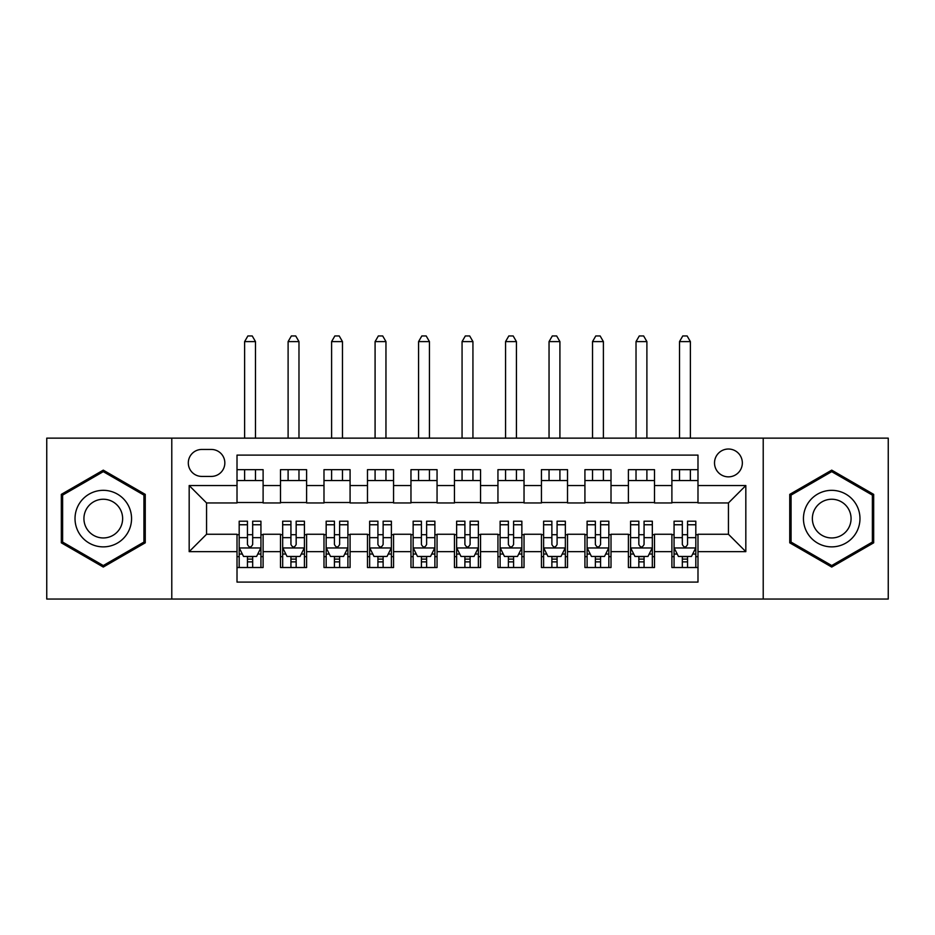 <?xml version="1.0" encoding="UTF-8"?>
<svg xmlns="http://www.w3.org/2000/svg" width="935" height="935" viewBox="0 0 935 935"><rect width="100%" height="100%" fill="white"/><g stroke="black" fill="none" stroke-linecap="round" stroke-linejoin="round"><path stroke-width="1.4" d="M728.435 449.022A13.92 13.92 0 0 0 714.515 462.93A13.92 13.92 0 0 0 728.435 476.85A13.92 13.92 0 0 0 742.343 462.93A13.92 13.92 0 0 0 728.435 449.022M763.217 599.054L888.25 599.054L888.25 438.141L763.217 438.141L763.217 599.054L171.783 599.054L171.783 438.141L46.75 438.141L46.75 599.054L171.783 599.054M697.989 469.674L671.891 469.674L671.891 485.546L654.5 485.546L654.5 502.948L671.891 502.948L671.891 485.546M654.5 485.546L654.5 469.674L628.402 469.674L628.402 485.546L611.011 485.546L611.011 502.948L628.402 502.948L628.402 485.546M611.011 485.546L611.011 469.674L584.924 469.674L584.924 485.546L567.522 485.546L567.522 502.948L584.924 502.948L584.924 485.546M567.522 485.546L567.522 469.674L541.435 469.674L541.435 485.546L524.032 485.546L524.032 502.948L541.435 502.948L541.435 485.546M524.032 485.546L524.032 469.674L497.946 469.674L497.946 485.546L480.543 485.546L480.543 502.948L497.946 502.948L497.946 485.546M480.543 485.546L480.543 469.674L454.457 469.674L454.457 485.546L437.054 485.546L437.054 502.948L454.457 502.948L454.457 485.546M437.054 485.546L437.054 469.674L410.968 469.674L410.968 485.546L393.565 485.546L393.565 502.948L410.968 502.948L410.968 485.546M393.565 485.546L393.565 469.674L367.478 469.674L367.478 485.546L350.076 485.546L350.076 502.948L367.478 502.948L367.478 485.546M350.076 485.546L350.076 469.674L323.989 469.674L323.989 485.546L306.598 485.546L306.598 502.948L323.989 502.948L323.989 485.546M306.598 485.546L306.598 469.674L280.5 469.674L280.5 502.948L263.109 502.948L263.109 469.674L237.011 469.674M237.011 567.522L263.109 567.522L263.109 534.259L280.5 534.259L280.5 567.522L306.598 567.522L306.598 534.259L323.989 534.259L323.989 551.65L306.598 551.65M323.989 551.65L323.989 567.522L350.076 567.522L350.076 534.259L367.478 534.259L367.478 551.65L350.076 551.65M367.478 551.65L367.478 567.522L393.565 567.522L393.565 534.259L410.968 534.259L410.968 551.65L393.565 551.65M410.968 551.65L410.968 567.522L437.054 567.522L437.054 534.259L454.457 534.259L454.457 551.65L437.054 551.65M454.457 551.65L454.457 567.522L480.543 567.522L480.543 534.259L497.946 534.259L497.946 551.65L480.543 551.65M497.946 551.65L497.946 567.522L524.032 567.522L524.032 534.259L541.435 534.259L541.435 551.65L524.032 551.65M541.435 551.65L541.435 567.522L567.522 567.522L567.522 534.259L584.924 534.259L584.924 551.65L567.522 551.65M584.924 551.65L584.924 567.522L611.011 567.522L611.011 534.259L628.402 534.259L628.402 551.65L611.011 551.65M628.402 551.65L628.402 567.522L654.5 567.522L654.5 534.259L671.891 534.259L671.891 551.65L654.5 551.65M201.785 476.418L211.357 476.418A13.476 13.476 0 0 0 224.832 462.93A13.476 13.476 0 0 0 211.357 449.454L201.785 449.454A13.476 13.476 0 0 0 188.309 462.93A13.476 13.476 0 0 0 201.785 476.418M763.217 438.141L171.783 438.141M697.989 485.546L697.989 455.111L237.011 455.111L237.011 502.948L206.565 502.948L206.565 534.259L237.011 534.259L237.011 582.096L697.989 582.096L697.989 534.259L728.435 534.259L728.435 502.948L697.989 502.948L697.989 485.546L745.826 485.546L745.826 551.65L697.989 551.65M237.011 551.65L189.174 551.65L189.174 485.546L237.011 485.546M671.891 551.65L671.891 567.522L697.989 567.522M237.011 480.543L263.109 480.543M237.011 502.504L263.109 502.504M237.011 534.691L239.185 534.691M247.448 534.691L252.672 534.691M260.935 534.691L263.109 534.691M237.011 556.652L239.185 556.652M247.448 556.652L252.672 556.652M260.935 556.652L263.109 556.652M280.5 502.504L306.598 502.504M280.5 480.543L306.598 480.543M280.5 534.691L282.674 534.691M290.937 534.691L296.161 534.691M304.424 534.691L306.598 534.691M280.5 556.652L282.674 556.652M290.937 556.652L296.161 556.652M304.424 556.652L306.598 556.652M323.989 534.691L326.163 534.691M334.426 534.691L339.639 534.691M347.902 534.691L350.076 534.691M323.989 556.652L326.163 556.652M334.426 556.652L339.639 556.652M347.902 556.652L350.076 556.652M323.989 480.543L350.076 480.543M323.989 502.504L350.076 502.504M367.478 534.691L369.652 534.691M377.915 534.691L383.128 534.691M391.391 534.691L393.565 534.691M367.478 556.652L369.652 556.652M377.915 556.652L383.128 556.652M391.391 556.652L393.565 556.652M367.478 480.543L393.565 480.543M367.478 502.504L393.565 502.504M410.968 534.691L413.141 534.691M421.404 534.691L426.617 534.691M434.88 534.691L437.054 534.691M410.968 556.652L413.141 556.652M421.404 556.652L426.617 556.652M434.88 556.652L437.054 556.652M410.968 480.543L437.054 480.543M410.968 502.504L437.054 502.504M454.457 534.691L456.631 534.691M464.894 534.691L470.106 534.691M478.369 534.691L480.543 534.691M454.457 556.652L456.631 556.652M464.894 556.652L470.106 556.652M478.369 556.652L480.543 556.652M454.457 480.543L480.543 480.543M454.457 502.504L480.543 502.504M497.946 534.691L500.12 534.691M508.383 534.691L513.596 534.691M521.859 534.691L524.032 534.691M497.946 556.652L500.12 556.652M508.383 556.652L513.596 556.652M521.859 556.652L524.032 556.652M497.946 480.543L524.032 480.543M497.946 502.504L524.032 502.504M541.435 534.691L543.609 534.691M551.872 534.691L557.085 534.691M565.348 534.691L567.522 534.691M541.435 556.652L543.609 556.652M551.872 556.652L557.085 556.652M565.348 556.652L567.522 556.652M541.435 480.543L567.522 480.543M541.435 502.504L567.522 502.504M584.924 534.691L587.098 534.691M595.361 534.691L600.574 534.691M608.837 534.691L611.011 534.691M584.924 556.652L587.098 556.652M595.361 556.652L600.574 556.652M608.837 556.652L611.011 556.652M584.924 480.543L611.011 480.543M584.924 502.504L611.011 502.504M628.402 534.691L630.576 534.691M638.839 534.691L644.063 534.691M652.326 534.691L654.5 534.691M628.402 556.652L630.576 556.652M638.839 556.652L644.063 556.652M652.326 556.652L654.5 556.652M628.402 480.543L654.5 480.543M628.402 502.504L654.5 502.504M671.891 534.691L674.065 534.691M682.328 534.691L687.552 534.691M695.815 534.691L697.989 534.691M671.891 556.652L674.065 556.652M682.328 556.652L687.552 556.652M695.815 556.652L697.989 556.652M671.891 480.543L697.989 480.543M671.891 502.504L697.989 502.504M206.565 502.948L189.174 485.546M206.565 534.259L189.174 551.65M745.826 485.546L728.435 502.948M745.826 551.65L728.435 534.259M103.282 567.054L145.252 542.826L145.252 494.37L103.282 470.141L61.324 494.37L61.324 542.826L103.282 567.054M873.676 494.37L831.718 470.141L789.748 494.37L789.748 542.826L831.718 567.054L873.676 542.826L873.676 494.37M247.448 561.865L252.672 561.865M239.185 524.757L247.448 524.757L247.448 521.204L239.185 521.204L239.185 547.735L243.532 556.43L256.576 556.43L260.935 547.735L260.935 521.204L252.672 521.204L252.672 524.757L260.935 524.757M260.935 547.735L260.935 567.522M239.185 547.735L239.185 567.522M252.672 556.43L252.672 567.522M247.448 567.522L247.448 556.43M247.448 524.757L247.448 544.474C249.189 547.828 250.931 547.828 252.672 544.474L252.672 524.757M255.489 480.543L255.489 469.674M255.489 438.141L255.489 341.602L244.619 341.602L244.619 438.141M244.619 480.543L244.619 469.674M244.619 341.602L247.88 335.945L252.228 335.945L255.489 341.602M103.282 490.326A28.272 28.272 0 0 0 75.022 518.598A28.272 28.272 0 0 0 103.282 546.87A28.272 28.272 0 0 0 131.554 518.598A28.272 28.272 0 0 0 103.282 490.326M103.282 499.243A19.354 19.354 0 0 0 83.928 518.598A19.354 19.354 0 0 0 103.282 537.952A19.354 19.354 0 0 0 122.637 518.598A19.354 19.354 0 0 0 103.282 499.243M143.943 542.078L103.282 565.546L62.622 542.078L62.622 495.118L103.282 471.649L143.943 495.118L143.943 542.078M807.232 504.468A28.272 28.272 0 0 0 817.576 543.083A28.272 28.272 0 0 0 856.191 532.728A28.272 28.272 0 0 0 845.848 494.124A28.272 28.272 0 0 0 807.232 504.468M814.958 508.921A19.354 19.354 0 0 0 822.04 535.358A19.354 19.354 0 0 0 848.477 528.275A19.354 19.354 0 0 0 841.395 501.838A19.354 19.354 0 0 0 814.958 508.921M872.378 495.118L872.378 542.078L831.718 565.546L791.057 542.078L791.057 495.118L831.718 471.649L872.378 495.118M290.937 561.865L296.161 561.865M282.674 524.757L290.937 524.757L290.937 521.204L282.674 521.204L282.674 547.735L287.022 556.43L300.065 556.43L304.424 547.735L304.424 521.204L296.161 521.204L296.161 524.757L304.424 524.757M304.424 547.735L304.424 567.522M282.674 547.735L282.674 567.522M296.161 556.43L296.161 567.522M290.937 567.522L290.937 556.43M290.937 524.757L290.937 544.474C292.678 547.828 294.408 547.828 296.161 544.474L296.161 524.757M298.978 480.543L298.978 469.674M298.978 438.141L298.978 341.602L288.109 341.602L288.109 438.141M288.109 480.543L288.109 469.674M288.109 341.602L291.369 335.945L295.717 335.945L298.978 341.602M334.426 561.865L339.639 561.865M326.163 524.757L334.426 524.757L334.426 521.204L326.163 521.204L326.163 547.735L330.511 556.43L343.554 556.43L347.902 547.735L347.902 521.204L339.639 521.204L339.639 524.757L347.902 524.757M347.902 547.735L347.902 567.522M326.163 547.735L326.163 567.522M339.639 556.43L339.639 567.522M334.426 567.522L334.426 556.43M334.426 524.757L334.426 544.474C336.168 547.828 337.897 547.828 339.639 544.474L339.639 524.757M342.467 480.543L342.467 469.674M342.467 438.141L342.467 341.602L331.598 341.602L331.598 438.141M331.598 480.543L331.598 469.674M331.598 341.602L334.859 335.945L339.206 335.945L342.467 341.602M377.915 561.865L383.128 561.865M369.652 524.757L377.915 524.757L377.915 521.204L369.652 521.204L369.652 547.735L374 556.43L387.043 556.43L391.391 547.735L391.391 521.204L383.128 521.204L383.128 524.757L391.391 524.757M391.391 547.735L391.391 567.522M369.652 547.735L369.652 567.522M383.128 556.43L383.128 567.522M377.915 567.522L377.915 556.43M377.915 524.757L377.915 544.474C379.657 547.828 381.386 547.828 383.128 544.474L383.128 524.757M385.956 480.543L385.956 469.674M385.956 438.141L385.956 341.602L375.087 341.602L375.087 438.141M375.087 480.543L375.087 469.674M375.087 341.602L378.348 335.945L382.695 335.945L385.956 341.602M421.404 561.865L426.617 561.865M413.141 524.757L421.404 524.757L421.404 521.204L413.141 521.204L413.141 547.735L417.489 556.43L430.532 556.43L434.88 547.735L434.88 521.204L426.617 521.204L426.617 524.757L434.88 524.757M434.88 547.735L434.88 567.522M413.141 547.735L413.141 567.522M426.617 556.43L426.617 567.522M421.404 567.522L421.404 556.43M421.404 524.757L421.404 544.474C423.134 547.828 424.876 547.828 426.617 544.474L426.617 524.757M429.445 480.543L429.445 469.674M429.445 438.141L429.445 341.602L418.576 341.602L418.576 438.141M418.576 480.543L418.576 469.674M418.576 341.602L421.837 335.945L426.185 335.945L429.445 341.602M464.894 561.865L470.106 561.865M456.631 524.757L464.894 524.757L464.894 521.204L456.631 521.204L456.631 547.735L460.978 556.43L474.022 556.43L478.369 547.735L478.369 521.204L470.106 521.204L470.106 524.757L478.369 524.757M478.369 547.735L478.369 567.522M456.631 547.735L456.631 567.522M470.106 556.43L470.106 567.522M464.894 567.522L464.894 556.43M464.894 524.757L464.894 544.474C466.623 547.828 468.365 547.828 470.106 544.474L470.106 524.757M472.935 480.543L472.935 469.674M472.935 438.141L472.935 341.602L462.065 341.602L462.065 438.141M462.065 480.543L462.065 469.674M462.065 341.602L465.326 335.945L469.674 335.945L472.935 341.602M508.383 561.865L513.596 561.865M500.12 524.757L508.383 524.757L508.383 521.204L500.12 521.204L500.12 547.735L504.468 556.43L517.511 556.43L521.859 547.735L521.859 521.204L513.596 521.204L513.596 524.757L521.859 524.757M521.859 547.735L521.859 567.522M500.12 547.735L500.12 567.522M513.596 556.43L513.596 567.522M508.383 567.522L508.383 556.43M508.383 524.757L508.383 544.474C510.113 547.828 511.854 547.828 513.596 544.474L513.596 524.757M516.424 480.543L516.424 469.674M516.424 438.141L516.424 341.602L505.554 341.602L505.554 438.141M505.554 480.543L505.554 469.674M505.554 341.602L508.815 335.945L513.163 335.945L516.424 341.602M551.872 561.865L557.085 561.865M543.609 524.757L551.872 524.757L551.872 521.204L543.609 521.204L543.609 547.735L547.957 556.43L561 556.43L565.348 547.735L565.348 521.204L557.085 521.204L557.085 524.757L565.348 524.757M565.348 547.735L565.348 567.522M543.609 547.735L543.609 567.522M557.085 556.43L557.085 567.522M551.872 567.522L551.872 556.43M551.872 524.757L551.872 544.474C553.602 547.828 555.343 547.828 557.085 544.474L557.085 524.757M559.913 480.543L559.913 469.674M559.913 438.141L559.913 341.602L549.044 341.602L549.044 438.141M549.044 480.543L549.044 469.674M549.044 341.602L552.304 335.945L556.652 335.945L559.913 341.602M595.361 561.865L600.574 561.865M587.098 524.757L595.361 524.757L595.361 521.204L587.098 521.204L587.098 547.735L591.446 556.43L604.489 556.43L608.837 547.735L608.837 521.204L600.574 521.204L600.574 524.757L608.837 524.757M608.837 547.735L608.837 567.522M587.098 547.735L587.098 567.522M600.574 556.43L600.574 567.522M595.361 567.522L595.361 556.43M595.361 524.757L595.361 544.474C597.091 547.828 598.832 547.828 600.574 544.474L600.574 524.757M603.402 480.543L603.402 469.674M603.402 438.141L603.402 341.602L592.533 341.602L592.533 438.141M592.533 480.543L592.533 469.674M592.533 341.602L595.794 335.945L600.141 335.945L603.402 341.602M638.839 561.865L644.063 561.865M630.576 524.757L638.839 524.757L638.839 521.204L630.576 521.204L630.576 547.735L634.935 556.43L647.978 556.43L652.326 547.735L652.326 521.204L644.063 521.204L644.063 524.757L652.326 524.757M652.326 547.735L652.326 567.522M630.576 547.735L630.576 567.522M644.063 556.43L644.063 567.522M638.839 567.522L638.839 556.43M638.839 524.757L638.839 544.474C640.58 547.828 642.322 547.828 644.063 544.474L644.063 524.757M646.891 480.543L646.891 469.674M646.891 438.141L646.891 341.602L636.022 341.602L636.022 438.141M636.022 480.543L636.022 469.674M636.022 341.602L639.283 335.945L643.631 335.945L646.891 341.602M682.328 561.865L687.552 561.865M674.065 524.757L682.328 524.757L682.328 521.204L674.065 521.204L674.065 547.735L678.424 556.43L691.468 556.43L695.815 547.735L695.815 521.204L687.552 521.204L687.552 524.757L695.815 524.757M695.815 547.735L695.815 567.522M674.065 547.735L674.065 567.522M687.552 556.43L687.552 567.522M682.328 567.522L682.328 556.43M682.328 524.757L682.328 544.474C684.069 547.828 685.811 547.828 687.552 544.474L687.552 524.757M690.381 480.543L690.381 469.674M690.381 438.141L690.381 341.602L679.511 341.602L679.511 438.141M679.511 480.543L679.511 469.674M679.511 341.602L682.772 335.945L687.12 335.945L690.381 341.602M280.5 551.65L263.109 551.65M280.5 485.546L263.109 485.546M239.29 547.957L260.818 547.957M260.935 554.046L257.779 554.046M242.34 554.046L239.185 554.046M252.672 537.66L260.935 537.66M239.185 537.66L247.448 537.66M247.448 559.107L252.672 559.107M282.779 547.957L304.307 547.957M304.424 554.046L301.269 554.046M285.829 554.046L282.674 554.046M296.161 537.66L304.424 537.66M282.674 537.66L290.937 537.66M290.937 559.107L296.161 559.107M326.268 547.957L347.797 547.957M347.902 554.046L344.758 554.046M329.319 554.046L326.163 554.046M339.639 537.66L347.902 537.66M326.163 537.66L334.426 537.66M334.426 559.107L339.639 559.107M369.757 547.957L391.286 547.957M391.391 554.046L388.247 554.046M372.808 554.046L369.652 554.046M383.128 537.66L391.391 537.66M369.652 537.66L377.915 537.66M377.915 559.107L383.128 559.107M413.247 547.957L434.775 547.957M434.88 554.046L431.736 554.046M416.297 554.046L413.141 554.046M426.617 537.66L434.88 537.66M413.141 537.66L421.404 537.66M421.404 559.107L426.617 559.107M456.736 547.957L478.264 547.957M478.369 554.046L475.225 554.046M459.775 554.046L456.631 554.046M470.106 537.66L478.369 537.66M456.631 537.66L464.894 537.66M464.894 559.107L470.106 559.107M500.225 547.957L521.753 547.957M521.859 554.046L518.703 554.046M503.264 554.046L500.12 554.046M513.596 537.66L521.859 537.66M500.12 537.66L508.383 537.66M508.383 559.107L513.596 559.107M543.714 547.957L565.243 547.957M565.348 554.046L562.192 554.046M546.753 554.046L543.609 554.046M557.085 537.66L565.348 537.66M543.609 537.66L551.872 537.66M551.872 559.107L557.085 559.107M587.203 547.957L608.732 547.957M608.837 554.046L605.681 554.046M590.242 554.046L587.098 554.046M600.574 537.66L608.837 537.66M587.098 537.66L595.361 537.66M595.361 559.107L600.574 559.107M630.693 547.957L652.221 547.957M652.326 554.046L649.171 554.046M633.731 554.046L630.576 554.046M644.063 537.66L652.326 537.66M630.576 537.66L638.839 537.66M638.839 559.107L644.063 559.107M674.182 547.957L695.71 547.957M695.815 554.046L692.66 554.046M677.221 554.046L674.065 554.046M687.552 537.66L695.815 537.66M674.065 537.66L682.328 537.66M682.328 559.107L687.552 559.107"/></g></svg>
